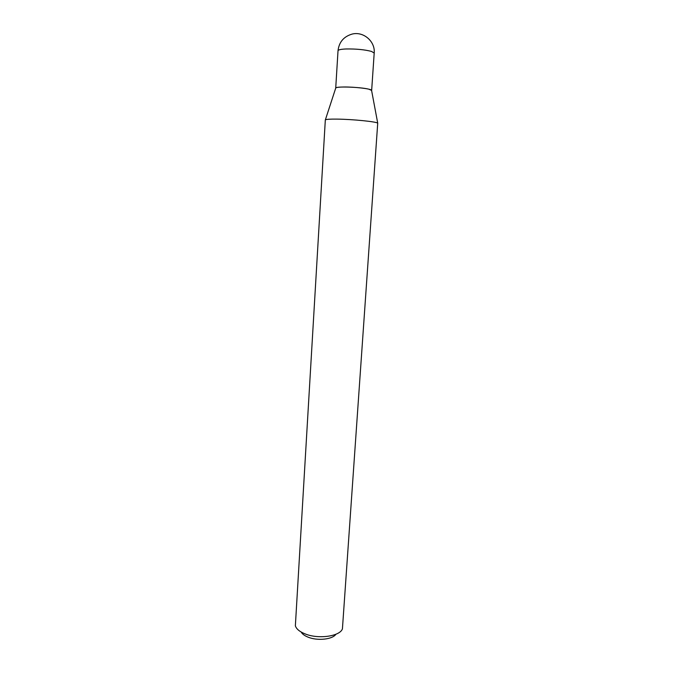<?xml version="1.0" encoding="UTF-8"?>
<svg xmlns="http://www.w3.org/2000/svg" width="673" height="673" viewBox="0 0 673 673"><rect width="100%" height="100%" fill="white"/><g stroke="black" fill="none" stroke-linecap="round" stroke-linejoin="round"><path stroke-width="1.01" d="M374.196 53.049C375.383 41.465 363.454 31.093 352.063 34.096C343.718 36.578 339.041 42.113 338.023 50.711C338.241 49.777 340.95 49.196 346.158 48.969C356.177 48.826 364.615 49.634 371.479 51.409L374.196 53.049L371.656 90.443L368.93 89.206C360.492 86.994 334.851 86.178 335.718 88.121L325.32 119.996L295.363 625.831C296.389 628.994 299.611 631.669 305.029 633.865C318.279 639.4 339.848 636.389 342.422 628.876L377.721 123.167C376.636 121.695 352.433 119.256 336.929 119.113C330.342 119.037 326.531 119.264 325.488 119.786M371.656 90.443L371.546 90.207C370.672 88.743 354.318 86.834 343.768 87.002C339.276 87.053 336.635 87.355 335.861 87.894M335.886 634.269C332.613 639.434 317.471 641.066 308.108 637.163C304.617 635.766 302.295 634.05 301.151 632.023M338.023 50.711L335.718 88.121M371.546 90.207L377.721 123.167"/></g></svg>
